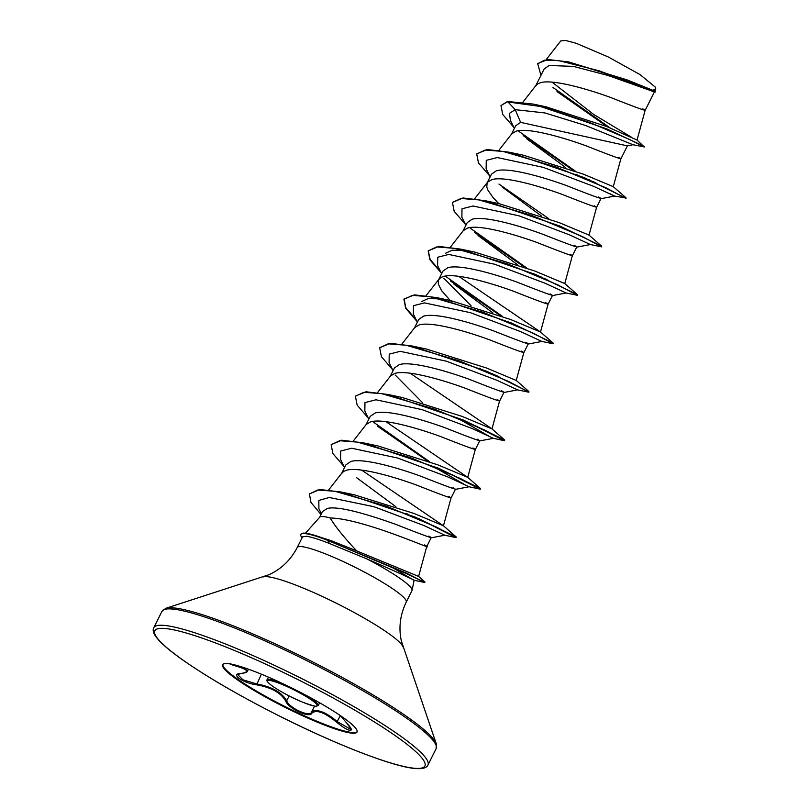 <?xml version="1.0" encoding="UTF-8"?>
<svg xmlns="http://www.w3.org/2000/svg" width="809" height="809" viewBox="0 0 809 809"><rect width="100%" height="100%" fill="white"/><g stroke="black" fill="none" stroke-linecap="round" stroke-linejoin="round"><path stroke-width="1.21" d="M233.953 664.715L245.238 668.537L247.453 671.197L248.464 669.195M340.316 715.581L346.798 723.135C351.258 727.888 352.4 730.315 350.206 730.426C347.162 729.89 342.682 727.18 336.756 722.306C324.51 712.284 316.167 709.271 311.728 713.285C309.746 718.443 288.105 708.31 285.739 701.13C281.047 692.838 271.328 687.407 256.595 684.829C243.003 683.089 229.736 673.675 240.637 673.523A0.769 0.576 85.6 0 0 240.86 673.563L237.674 674.575L242.912 679.782L256.524 683.898C271.713 686.669 281.765 692.292 286.689 700.766C288.864 707.744 309.473 717.391 311.435 712.335L313.69 710.737C319.606 709.776 327.493 713.417 337.343 721.668L350.803 729.405M357.133 731.69A75.126 10.163 26.6 0 1 352.34 732.529A75.126 10.163 26.6 0 1 275.909 701.868A75.126 10.163 26.6 0 1 222.869 664.452M227.663 663.613A75.126 10.163 26.6 0 1 305.236 694.88A75.126 10.163 26.6 0 1 357.022 732.024A75.126 10.163 26.6 0 1 352.026 733.166A75.126 10.163 26.6 0 1 274.453 701.888A75.126 10.163 26.6 0 1 222.667 664.745A75.126 10.163 26.6 0 1 227.663 663.613M302.081 537.803A60.311 8.161 26.6 0 1 300.796 534.496L300.999 534.092A60.311 8.161 26.6 0 1 305.003 533.182A60.311 8.161 26.6 0 1 310.383 534.142L331.124 540.624L356.729 550.919C344.199 537.631 335.341 526.649 330.153 517.982A54.425 7.362 26.6 0 0 323.226 516.567A54.425 7.362 26.6 0 0 319.757 517.163L305.438 533.222M310.383 534.142A60.311 8.161 26.6 0 1 327.888 539.987L331.124 540.624M297.216 547.511L302.556 536.842L306.439 536.266C311.131 536.923 318.786 539.32 329.405 543.466L366.932 558.938A60.958 8.242 26.6 0 1 412.064 590.368A60.958 8.242 26.6 0 1 411.963 590.651L406.229 602.108A60.958 8.242 -153.4 0 0 364.212 571.963A60.958 8.242 -153.4 0 0 301.272 546.591A60.958 8.242 -153.4 0 0 297.216 547.511C290.633 560.111 281.178 569.192 268.851 574.764L165.825 608.317L161.962 611.331L153.771 627.693C152.648 629.746 153.174 632.476 155.338 635.884C159.363 641.921 168.656 650.062 183.218 660.306C208.368 677.8 240.708 696.509 280.238 716.45C337.151 745.089 394.135 767.094 415.664 768.55C422.601 769.076 426.697 767.893 427.951 765.001A153.326 20.741 -153.4 0 0 322.275 689.187A153.326 20.741 -153.4 0 0 163.964 625.377A153.326 20.741 -153.4 0 0 153.771 627.693M642.72 108.871C649.394 112.36 638.584 108.527 610.31 97.353C584.472 87.948 551.89 79.151 540.493 82.7L537.732 83.833L535.609 86.037L544.144 68.998L549.109 65.478L573.359 66.389L607.872 75.439L653.996 91.781L655.29 91.993L655.057 91.144M633.022 144.72L627.248 145.842L520.622 122.361L515.748 125.708L511.561 134.061M618.46 157.31C625.124 160.809 614.324 156.976 586.05 145.802C560.212 136.397 527.63 127.6 516.223 131.149L511.854 133.687L498.88 150.322M609.905 193.695L614.668 196.091L600.915 198.69L598.589 196.981C605.253 200.48 594.463 196.638 566.209 185.473C540.341 176.059 507.779 167.271 496.362 170.81L491.488 174.157L487.301 182.51M594.2 205.759C600.865 209.258 590.064 205.415 561.79 194.241C535.952 184.846 503.36 176.049 491.963 179.598L487.594 182.136L474.62 198.771M487.089 182.935L486.796 187.152L487.958 190.226L493.065 197.558L498.769 203.595M574.329 245.43C581.014 248.929 570.203 245.087 541.899 233.902C516.081 224.508 483.479 215.72 472.102 219.259L467.228 222.596L463.041 230.959M569.93 254.208C576.605 257.707 565.804 253.864 537.53 242.69C511.692 233.285 479.1 224.498 467.703 228.037L463.335 230.575L450.36 247.22M550.069 293.879C556.744 297.368 545.944 293.536 517.679 282.361C491.821 272.957 459.269 264.169 447.842 267.708L442.968 271.045L438.569 279.823L438.276 284.04L441.542 290.603L450.249 300.493M443.757 278.165L471.06 305.762M545.671 302.657C552.345 306.156 541.545 302.313 513.27 291.139C487.433 281.734 454.84 272.946 443.443 276.486L440.693 277.618L438.569 279.823M451.038 301.251L451.725 301.909M525.81 342.328C532.484 345.817 521.684 341.985 493.409 330.81C467.541 321.395 434.989 312.618 423.582 316.157L418.708 319.494L414.521 327.857M521.411 351.106C528.085 354.605 517.285 350.762 489.01 339.588C463.173 330.183 430.58 321.385 419.183 324.935L414.815 327.473L401.83 344.108M393.083 370.664L389.099 362.543L389.22 354.13L400.233 351.339L446.214 361.148L496.554 380.129L517.629 389.877L503.876 392.486L501.55 390.767C508.224 394.266 497.414 390.423 469.119 379.249C443.312 369.855 410.709 361.057 399.322 364.606L394.438 367.943L390.262 376.296M395.227 375.063L422.541 402.66M497.151 399.555C503.825 403.044 493.025 399.211 464.75 388.037C438.913 378.632 406.32 369.834 394.923 373.384L390.555 375.922L377.57 392.557M477.29 439.216C483.954 442.715 473.164 438.882 444.91 427.718C419.042 418.304 386.48 409.506 375.063 413.055L370.188 416.392L365.992 424.745M472.891 447.994C479.565 451.493 468.765 447.66 440.49 436.486C414.653 427.081 382.06 418.283 370.664 421.833L366.295 424.371L353.311 441.006M453.03 487.665C459.704 491.164 448.894 487.321 420.599 476.147C394.802 466.742 362.169 457.955 350.803 461.494L345.918 464.841L341.529 473.619L343.643 471.414L346.404 470.282C357.8 466.732 390.393 475.53 416.231 484.935C444.505 496.109 455.305 499.942 448.631 496.443M520.622 122.361L515.212 109.66L507.526 101.479L533.293 104.078L546.217 106.859L606.457 126.426L637.037 140.048L645.076 110.55L654.441 91.872M625.448 197.932L584.088 177.576L509.306 152.234L523.332 155.207L583.441 174.178L613.283 186.667L620.816 158.999L627.42 145.802M465.863 225.317L461.878 217.196L462 208.793L473.012 205.992L518.994 215.811L569.334 234.792L590.418 244.54L601.674 246.876L601.684 246.209L559.838 226.024L485.046 200.683L499.072 203.656L559.161 222.617L589.023 235.106L596.557 207.448L600.945 198.69M441.603 273.766L437.618 265.645L437.74 257.232L448.752 254.441L494.744 264.26L545.074 283.241L566.158 292.989L577.414 295.325L577.424 294.658L535.568 274.473L460.776 249.132L474.812 252.105L534.921 271.066L564.763 283.554L572.297 255.897L576.686 247.139L590.418 244.54M417.343 322.215L413.359 314.094L413.48 305.681L424.492 302.89L470.474 312.699L520.814 331.69L541.888 341.438L553.154 343.774L553.164 343.097L511.308 322.922L436.526 297.581L450.542 300.554L510.651 319.515L540.503 332.003L548.037 304.336L552.426 295.578M528.398 391.718L487.048 371.371L412.256 346.03L426.292 349.003L486.391 367.964L516.243 380.452L523.777 352.785L528.166 344.027M471.243 423.946L504.3 440.672L504.644 439.995L462.788 419.81L387.996 394.479L402.033 397.452L462.141 416.413L491.973 428.901L499.517 401.234L503.906 392.476M446.983 472.395L480.04 489.121L480.384 488.444L438.529 468.259L363.737 442.928L377.773 445.89L437.861 464.851L467.713 477.35L475.257 449.683L479.636 440.925M419.052 518.751L455.78 537.57L456.114 536.893L414.865 516.961L341.165 492.044L354.099 494.734L413.965 513.442L443.453 525.799L450.987 498.132L455.376 489.374L469.109 486.775L448.034 477.027L397.694 458.046L351.713 448.237L340.7 451.028L340.579 459.431L344.563 467.562M428.77 536.114C435.434 539.613 424.664 535.78 396.471 524.636C370.664 515.323 338.455 505.392 327.261 508.497L322.569 511.47L319.666 517.275M356.729 550.919L418.597 576.423L426.727 546.581L431.116 537.823L444.849 535.224L423.967 525.557L373.991 506.727L329.223 497.474L318.837 500.427L318.898 508.699L321.406 513.786M424.371 544.892C444.475 555.601 365.466 518.599 330.153 517.982M631.677 137.338L593.786 114.514L552.051 82.144M540.958 75.368L537.672 63.557L547.754 59.512L568.515 61.889L627.208 79.929L655.128 91.225L655.563 87.332L640.03 74.59L608.166 56.913L576.2 43.302L565.612 40.45L560.789 40.895L546.186 59.613M653.419 90.082L655.786 88.808M514.382 128.429L510.398 120.298L509.508 113.341L515.212 109.66L544.983 112.957L585.362 125.415L632.982 144.72L644.308 146.995L637.037 140.048M507.526 101.479L500.973 105.554L507.324 101.883L542.313 106.727L590.105 122.644L629.564 139.451L644.308 146.995M607.448 126.831L556.996 91.559M537.469 63.951L544.386 60.2L558.422 60.564L599.095 70.767L655.128 91.993M533.293 104.078L606.457 128.742L644.449 146.52M610.148 127.933L552.992 87.483M568.515 61.889L627.278 80.354L655.492 91.589M456.114 536.893L443.433 525.769L361.643 470.11M467.713 477.35L385.903 421.661M504.644 439.995L491.963 428.871L410.163 373.212M421.438 301.636L427.981 298.663L440.005 298.824M553.164 343.097L540.483 331.983L458.683 276.314M445.698 253.187L452.241 250.214L464.265 250.375M413.247 579.861C419.365 582.48 397.067 571.892 366.932 558.938M526.558 138.652L565.673 167.544M576.453 174.41L578.789 175.856M626.136 198.023L614.668 196.091L593.604 186.343L543.264 167.362L497.272 157.553L486.26 160.344L486.138 168.757L490.123 176.868M502.298 187.091L541.403 215.993M478.038 235.54L517.143 264.432M453.768 283.989L492.883 312.881M479.413 368.196L481.749 369.642M457.489 418.091L488.596 435.94M504.3 440.672L493.369 438.326L472.294 428.578L421.954 409.597L375.973 399.788L364.96 402.579L364.839 410.992L368.823 419.113M433.23 466.54L464.336 484.389M356.729 477.785L395.844 506.677M406.634 513.543L408.97 514.989M392.223 567.453L412.469 579.375M500.973 105.554L502.713 114.443L513.897 127.438M523.19 135.599L572.954 170.183M588.881 179.618L592.552 181.712M625.933 198.427L606.113 187.88L555.965 166.947L503.107 151.445L485.218 150.039L476.713 154.003L478.453 162.892L489.637 175.887M498.931 184.047L548.694 218.632M601.674 246.876L581.843 236.319L531.705 215.386L478.847 199.894L460.968 198.488L452.453 202.452L454.193 211.341L465.377 224.326M474.671 232.496L524.434 267.071M540.361 276.516L544.032 278.609M577.414 295.325L557.593 284.768L507.445 263.835L454.577 248.343L436.698 246.937L428.194 250.901L429.933 259.79L441.117 272.775M450.401 280.935L500.174 315.52M553.154 343.774L533.333 333.217L483.185 312.284L430.327 296.782L412.448 295.376L403.934 299.34L405.673 308.229L416.857 321.224M491.842 373.414L495.502 375.497M517.629 389.877L528.894 392.223L509.063 381.666L458.925 360.733L406.057 345.231L388.178 343.825L379.674 347.789L381.413 356.678L392.598 369.673M504.634 440.662L484.813 430.115L434.666 409.182L381.808 393.68L363.919 392.274L355.414 396.238L357.153 405.127L368.338 418.122M377.621 426.282L427.395 460.867M480.374 489.111L460.543 478.564L410.396 457.631L357.538 442.129L339.659 440.723L331.144 444.687L332.893 453.576L344.078 466.571M456.114 537.56L436.567 527.134L386.955 506.383L334.997 491.275L317.664 490.021L309.442 493.945L310.929 502.379L321.031 514.534M411.417 575.846L424.735 582.5L407.018 573.864L327.685 540.392L406.401 573.096L424.796 582.5M518.822 131.321L575.179 171.002M592.754 181.307L597.012 183.694M509.306 152.234L487.291 149.523L476.814 153.801M485.046 200.683L463.031 197.962L452.453 202.452M470.302 228.219L526.659 267.9M544.235 278.205L548.492 280.592M460.776 249.132L438.761 246.411L428.194 250.901M428.295 250.699L430.075 259.284L440.571 271.652M446.042 276.668L502.399 316.349M436.526 297.581L414.511 294.86L404.136 298.936L405.713 307.551L416.311 320.101M495.705 375.093L499.972 377.479M412.256 346.03L390.241 343.309L379.674 347.789M475.712 425.928L504.138 440.167M387.996 394.479L365.992 391.758L355.515 396.036M373.262 422.005L429.609 461.696M451.452 474.377L479.879 488.616M363.737 442.928L341.722 440.207L331.144 444.687M427.192 522.826L455.619 537.065M341.165 492.044L319.707 489.496L309.442 493.945M300.796 534.496A60.311 8.161 26.6 0 1 327.685 540.392L329.405 543.466M240.637 673.523C249.769 672.137 248.403 669.71 236.552 666.262C230.595 664.492 228.684 663.623 230.828 663.653M261.388 674.19L256.595 684.829M289.126 695.902L286.689 700.766A0.769 0.647 157.4 0 1 285.739 701.13M236.552 666.262L237.148 665.544M314.539 706.136L311.435 712.335A0.769 0.718 32.1 0 0 311.728 713.285M340.346 715.662L336.756 722.306M351.086 729.142L346.798 723.135M268.457 677.173L267.132 679.823A28.618 3.873 26.6 0 1 269.033 679.388A28.618 3.873 26.6 0 1 285.789 685.081M269.326 680.42A27.85 3.772 -153.4 0 0 282.806 692.514A27.85 3.772 -153.4 0 0 315.439 706.206A27.85 3.772 -153.4 0 0 301.959 694.122A27.85 3.772 -153.4 0 0 269.326 680.42M164.844 628.472A151.02 20.427 -153.4 0 0 237.927 694.031A151.02 20.427 -153.4 0 0 414.835 768.297A151.02 20.427 -153.4 0 0 341.752 702.738A151.02 20.427 -153.4 0 0 164.844 628.472M406.229 602.108C400.091 614.921 398.483 627.936 401.406 641.143L436.253 743.734L436.152 748.638A153.326 20.741 -153.4 0 0 330.466 672.825A153.326 20.741 -153.4 0 0 172.155 609.015A153.326 20.741 -153.4 0 0 161.962 611.331M436.253 743.734A152.648 20.65 -153.4 0 0 321.861 666.616A152.648 20.65 -153.4 0 0 173.429 607.883A152.648 20.65 -153.4 0 0 165.825 608.317M403.044 646.937A78.928 10.679 -153.4 0 0 343.906 607.063A78.928 10.679 -153.4 0 0 267.162 576.696A78.928 10.679 -153.4 0 0 263.228 576.918M302.92 693.667A28.618 3.873 26.6 0 1 318.311 705.448L319.636 702.799M267.132 679.823C266.141 679.964 266.363 683.19 281.886 691.998C293.809 698.956 305.084 703.719 315.712 706.297L318.311 705.448M328.687 489.92L342.035 472.82M426.09 295.659L439.075 279.024M522.938 102.126L536.114 85.238M424.735 582.5L414.107 580.255L412.064 590.368M469.109 486.775L480.04 489.121M444.839 535.224L455.78 537.57M566.158 292.989L552.395 295.588M541.888 341.438L528.125 344.037M493.369 438.326L479.606 440.935M418.536 576.342L424.968 582.045M467.703 477.32L480.384 488.444M516.223 380.422L528.904 391.546M564.743 283.534L577.424 294.658M589.003 235.085L601.684 246.209M613.262 186.636L625.944 197.76M436.152 748.638L427.951 765.001M240.86 673.563C245.137 672.957 247.332 672.168 247.453 671.197M346.748 723.094L340.265 715.54"/></g></svg>
